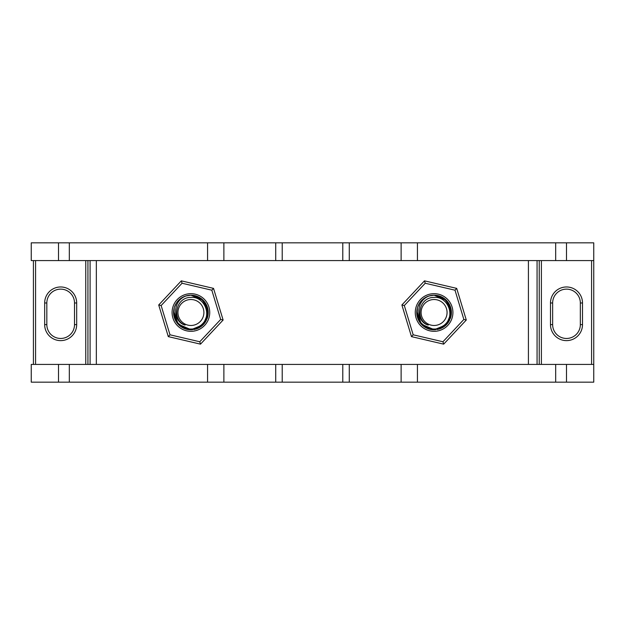 <?xml version="1.0" encoding="UTF-8"?>
<svg xmlns="http://www.w3.org/2000/svg" width="625" height="625" viewBox="0 0 625 625"><rect width="100%" height="100%" fill="white"/><g stroke="black" fill="none" stroke-linecap="round" stroke-linejoin="round"><path stroke-width="0.94" d="M552.641 302.984L552.641 324.617A13.844 13.844 0 0 0 566.492 338.461A13.844 13.844 0 0 0 580.336 324.617L580.336 302.984A13.844 13.844 0 0 0 566.492 289.133A13.844 13.844 0 0 0 552.641 302.984L550.484 302.984A16.008 16.008 0 0 1 566.492 286.969A16.008 16.008 0 0 1 582.5 302.984L582.5 324.617A16.008 16.008 0 0 1 566.492 340.625A16.008 16.008 0 0 1 550.484 324.617L550.484 302.984M539.234 260.578L539.234 364.422M58.508 364.422L58.508 382.164L31.25 382.164L31.25 364.422L593.75 364.422L593.75 260.578L31.25 260.578L31.25 242.836L593.75 242.836L593.75 260.578M175.195 319.75L181.578 327.07L190.883 329.805L196.977 328.711M198.914 327.852L201.969 325.812M203.875 323.969L206.555 319.914M207 318.875L208.07 314.789M206.227 304.438L204.25 301.477M202.492 299.641L198.109 296.758M197.406 296.453L190.914 295.195L185.594 296.031M183.68 328.227L176.344 321.836L173.609 312.5L173.68 310.938L173.609 312.547M173.609 312.906L174.633 318.367M175.555 320.484L177.703 323.688M179.078 325.125L184.32 328.5M185.219 328.844L191.383 329.805M198.766 327.922L202.258 325.57M203.414 324.469L207.773 316.398M206.422 304.812L203.797 300.938M203.031 300.148L201.125 298.531M199.844 297.672L190.914 295.195L187.406 295.555C171.703 299.625 172.547 321.961 185.102 325.07C171.516 320.445 175.273 297.172 190.914 297.406C204.117 296.148 212.547 315.039 201.828 324.469C192.234 334.992 171.969 326.055 173.68 310.906L173.617 311.781M185.211 296.156L183.438 296.891M173.625 313.234L174.562 318.188M194.055 329.523L196.648 328.828M197.945 328.312L198.664 327.977M202.414 325.43L203.844 324.008M208.07 310.195L207.195 306.625M206.828 305.703L200.453 298.062L191.148 295.195M173.617 313.086L176.133 321.5M173.609 312.602L178.508 324.57L190.328 329.797M199.703 327.406L200.25 327.07M205.031 322.516L205.398 321.977M206.141 304.273L199.781 297.633L190.914 295.195L198.906 297.148L205.094 302.578L208.07 310.25L207.172 318.43M200.797 298.289L198.594 296.992M196.664 296.172L191.547 295.203M181.812 327.219L175.43 320.234L173.609 312.008M173.609 312.445L178.297 324.352M179.711 325.695L182.258 327.492M183.062 297.078L180.789 298.461M180.117 298.977L176.969 302.25M176.484 302.938L174.492 307.039M174.25 307.82L173.906 315.727L177.117 322.953L183.211 328L190.914 329.805L203.148 324.742L208.219 312.5L203.148 300.258L190.914 295.195L201.188 298.578L207.453 307.398L207.25 318.219L200.664 326.797M179.891 299.156L177.969 301.008M175.258 305.125L174.828 306.109M191.109 329.805L192.289 329.75M185.125 296.188L183.086 297.062M179.531 299.461L178.438 300.5M180.703 326.469L175.141 319.625L173.68 310.93L174.852 318.961L179.562 325.562M207.25 318.227A17.305 17.305 0 0 0 187.406 295.555A17.305 17.305 0 0 0 173.68 310.906L178.125 324.164L190.914 329.805L178.133 324.164L173.68 310.922L178.133 324.164L190.914 329.805L192.352 329.75M206.062 320.867L208.219 312.258L205.82 303.703L199.492 297.469L190.914 295.195L202.508 299.648L208.133 310.727L204.883 322.711L194.445 329.445M185.141 296.18L183.945 296.656M173.68 310.93L178.133 324.172L191.32 329.805M196.258 328.961L205.664 321.547L208.008 309.797L202.156 299.344L190.914 295.195L202.93 300.039L208.211 311.867L203.805 324.047L192.18 329.758M174.898 305.945L174.719 306.406M190.914 295.195L203.148 300.258L208.219 312.5L203.148 324.742L190.914 329.805L203.148 324.742L208.219 312.5L203.148 300.258L190.914 295.195L203.148 300.258L208.219 312.5L203.148 324.742L190.914 329.805A17.305 17.305 0 0 1 173.68 310.906L176.234 321.664L184.773 328.68M175.32 304.984L174.578 306.781M179.234 299.727L177.602 301.445M175.602 304.438L174.656 306.562M179.75 299.273L177.773 301.234M175.422 304.781L174.758 306.281M190.914 299.516A12.984 12.984 0 0 1 202.156 318.992A12.984 12.984 0 0 1 179.672 318.992A12.984 12.984 0 0 1 190.914 299.516M190.914 331.32A18.82 18.82 0 0 0 207.211 303.086A18.82 18.82 0 0 0 174.609 303.086A18.82 18.82 0 0 0 190.914 331.32M195.953 329.055A17.305 17.305 0 0 0 205.094 322.422M211.82 290.195L220.688 319.453L199.773 341.758L170 334.805L168.297 336.625L200.5 344.148L223.117 320.023L213.531 288.375L181.328 280.852L158.711 304.977L181.328 280.852L182.055 283.242L211.82 290.195L213.531 288.375M220.688 319.453L223.117 320.023M168.297 336.625L158.711 304.977L168.297 336.625M199.773 341.758L200.5 344.148M170 334.805L161.141 305.547L158.711 304.977M428.391 328.844L434.75 329.797M442.086 327.852L445.141 325.812M447.047 323.969L449.727 319.914M450.859 308.242L450.328 306.516M449.398 304.438L447.43 301.477M445.672 299.641L441.289 296.758M440.578 296.453L434.086 295.195L430.57 295.555C414.875 299.625 415.719 321.961 428.281 325.07C414.687 320.445 418.453 297.172 434.086 297.406C447.289 296.148 455.719 315.039 445 324.469C435.406 334.992 415.141 326.055 416.852 310.906L416.797 311.781M428.172 296.234L426.016 297.188M426.852 328.227L419.516 321.836L416.781 312.5L416.852 310.938L416.781 312.547M416.781 312.906L417.805 318.367M418.734 320.484L420.875 323.688M422.25 325.125L427.492 328.5M417.422 307.82L417.078 315.727L420.289 322.953L426.383 328L434.555 329.805M441.945 327.922L445.438 325.57M446.586 324.469L450.945 316.398M449.594 304.812L446.969 300.938M446.211 300.148L444.297 298.531M443.016 297.672L434.086 295.195L430.57 295.555A17.305 17.305 0 0 0 416.852 310.906L419.406 321.664L427.945 328.68M428.391 296.156L426.609 296.891M416.797 313.234L417.742 318.188M418.375 319.75L424.75 327.07L434.055 329.805M437.227 329.523L439.82 328.828M441.125 328.312L441.836 327.977M445.586 325.43L447.016 324.008M451.242 310.195L450.367 306.625M450.008 305.703L443.625 298.062L434.086 295.195L428.766 296.031M416.789 313.086L419.305 321.5M434.32 295.195L430.578 295.555A17.305 17.305 0 0 1 450.422 318.227M416.781 312.602L421.68 324.57L433.5 329.797M442.883 327.406L443.422 327.07M448.203 322.516L448.57 321.977M449.312 304.273L442.953 297.633L434.086 295.195L442.078 297.148L448.266 302.578L451.242 310.25L450.344 318.43M443.969 298.289L441.773 296.992M439.836 296.172L434.719 295.203M424.984 327.219L418.602 320.234L416.789 312.008M416.781 312.445L421.469 324.352M422.883 325.695L425.437 327.492M427.961 296.312L423.961 298.461M423.289 298.977L420.141 302.25M419.664 302.938L417.664 307.039M422.734 325.562L418.031 318.961L416.852 310.938L421.305 324.164L434.086 329.805L446.328 324.742L451.391 312.5L446.328 300.258L434.086 295.195L444.367 298.578L450.625 307.398L450.422 318.219L443.836 326.797M428.062 296.273L426.039 297.18M423.062 299.156L421.141 301.008M418.43 305.125L418 306.109M434.281 329.805L435.461 329.75M422.703 299.461L421.609 300.5M423.875 326.469L418.313 319.625L416.852 310.93L421.305 324.164L434.086 329.805A17.305 17.305 0 0 1 416.852 310.906L421.305 324.164L434.086 329.805L435.523 329.75M449.234 320.867L451.391 312.258L448.992 303.703L442.672 297.469L434.086 295.195L445.68 299.648L451.305 310.727L448.062 322.711L437.625 329.445M428.312 296.18L427.117 296.656M416.852 310.93L421.305 324.172L434.492 329.805M439.43 328.961L448.844 321.547L451.18 309.797L445.328 299.344L434.086 295.195L446.102 300.039L451.383 311.867L446.977 324.047L435.352 329.758M418.07 305.945L417.891 306.406M418.492 304.984L417.75 306.781M434.086 329.805L446.328 324.742L451.391 312.5L446.328 300.258L434.086 295.195L446.328 300.258L451.391 312.5L446.328 324.742L434.086 329.805L446.328 324.742L451.391 312.5L446.328 300.258L434.086 295.195M422.406 299.727L420.773 301.445M418.773 304.438L417.828 306.562M422.922 299.273L420.945 301.234M418.594 304.781L417.93 306.281M434.086 299.516A12.984 12.984 0 0 1 445.328 318.992A12.984 12.984 0 0 1 422.844 318.992A12.984 12.984 0 0 1 434.086 299.516M76.68 324.617L74.516 324.617L74.516 302.984A13.844 13.844 0 0 0 60.672 289.133A13.844 13.844 0 0 0 46.828 302.984L46.828 324.617A13.844 13.844 0 0 0 60.672 338.461A13.844 13.844 0 0 0 74.516 324.617A13.844 13.844 0 0 1 60.672 338.461A13.844 13.844 0 0 1 46.828 324.617L44.664 324.617L44.664 302.984A16.008 16.008 0 0 1 60.672 286.969A16.008 16.008 0 0 1 76.68 302.984L76.68 324.617A16.008 16.008 0 0 1 60.672 340.625A16.008 16.008 0 0 1 44.664 324.617M87.93 364.422L87.93 260.578M33.414 260.578L33.414 364.422M434.086 331.32A18.82 18.82 0 0 0 450.391 303.086A18.82 18.82 0 0 0 417.789 303.086A18.82 18.82 0 0 0 434.086 331.32M439.125 329.055A17.305 17.305 0 0 0 448.266 322.422M425.227 283.242L455 290.195L463.859 319.453L442.945 341.758L413.18 334.805L411.469 336.625L443.672 344.148L466.289 320.023L456.703 288.375L424.5 280.852L401.883 304.977L411.469 336.625L401.883 304.977L404.312 305.547L425.227 283.242L424.5 280.852M442.945 341.758L443.672 344.148M463.859 319.453L466.289 320.023M455 290.195L456.703 288.375M58.508 382.164L593.75 382.164L593.75 364.422M96.344 260.578L96.344 364.422M566.492 260.578L566.492 242.836M417.43 260.578L417.43 242.836M401.125 260.578L401.125 242.836M349.281 260.578L349.281 242.836M342.789 260.578L342.789 242.836M282.211 260.578L282.211 242.836M275.719 260.578L275.719 242.836M223.875 260.578L223.875 242.836M207.57 260.578L207.57 242.836M58.508 260.578L58.508 242.836M207.57 364.422L207.57 382.164M528.414 260.578L528.414 364.422M223.875 364.422L223.875 382.164M275.719 364.422L275.719 382.164M282.211 364.422L282.211 382.164M342.789 364.422L342.789 382.164M349.281 364.422L349.281 382.164M401.125 364.422L401.125 382.164M417.43 364.422L417.43 382.164M566.492 364.422L566.492 382.164M550.484 324.617L552.641 324.617A13.844 13.844 0 0 0 566.492 338.461A13.844 13.844 0 0 0 580.336 324.617L582.5 324.617M537.07 260.578L537.07 364.422M541.391 260.578L541.391 364.422M591.586 364.422L591.586 260.578M580.336 302.984L582.5 302.984M161.141 305.547L182.055 283.242M76.68 302.984L74.516 302.984A13.844 13.844 0 0 0 60.672 289.133A13.844 13.844 0 0 0 46.828 302.984L44.664 302.984M90.094 364.422L90.094 260.578M85.766 364.422L85.766 260.578M35.578 260.578L35.578 364.422M413.18 334.805L404.312 305.547M69.328 364.422L69.328 382.164M555.672 260.578L555.672 242.836M69.328 260.578L69.328 242.836M555.672 364.422L555.672 382.164"/></g></svg>
